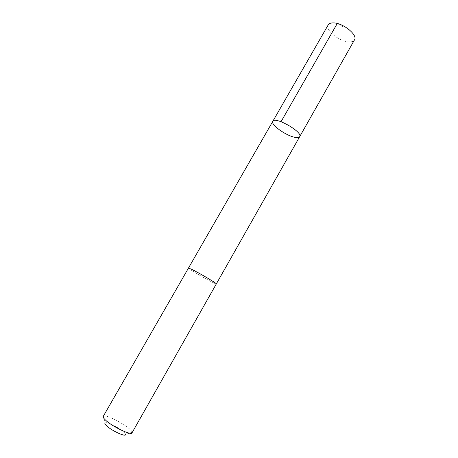 <?xml version="1.0" encoding="UTF-8"?>
<svg xmlns="http://www.w3.org/2000/svg" width="458" height="458" viewBox="0 0 458 458"><rect width="100%" height="100%" fill="white"/><g stroke="black" fill="none" stroke-linecap="round" stroke-linejoin="round"><path stroke-width="0.34" stroke-dasharray="2.29 1.72" d="M328.22 24.887C324.762 29.867 339.573 41.787 349.088 41.867C351.818 41.97 353.616 41.306 354.492 39.875M212.655 282.409L216.325 283.92C217.373 283.725 199.614 273.18 191.839 269.396L188.49 268.044C187.683 268.377 204.749 278.51 212.655 282.409M299.687 136.673C299.091 137.612 297.511 137.824 294.946 137.326C286.038 135.78 270.352 124.536 272.796 121.336M188.501 268.027L188.49 268.044C187.465 268.6 216.365 285.082 216.325 283.92L216.331 283.903M103.222 416.425L103.617 416.104C107.126 414.038 132.076 428.27 132.087 432.341L132.013 432.844M103.617 416.104L105.197 422.843C107.659 421.228 125.624 431.47 125.481 434.413L132.087 432.341M337.265 23.495L344.216 27.365"/><path stroke-width="0.69" d="M294.946 137.326C286.038 135.78 270.352 124.536 272.796 121.336C274.846 115.966 303.265 132.179 299.687 136.673C299.091 137.612 297.511 137.824 294.946 137.326M354.492 39.875C358.104 35.048 342.761 22.665 333.252 22.9C330.705 22.883 329.027 23.541 328.22 24.887L272.796 121.336C274.846 115.966 303.265 132.179 299.687 136.673L354.492 39.875M191.839 269.396L188.49 268.044L103.222 416.425C102.878 417.089 103.617 418.286 105.432 420.009C112.015 426.478 131.343 435.758 132.013 432.844L216.325 283.92C217.378 283.731 199.614 273.18 191.839 269.396M125.481 434.413C126.339 437.476 111.557 430.726 106.502 425.7C104.922 424.171 104.487 423.221 105.197 422.843M281.035 121.696L337.265 23.495M216.331 283.903L299.687 136.673M188.501 268.027L272.796 121.336"/></g></svg>
